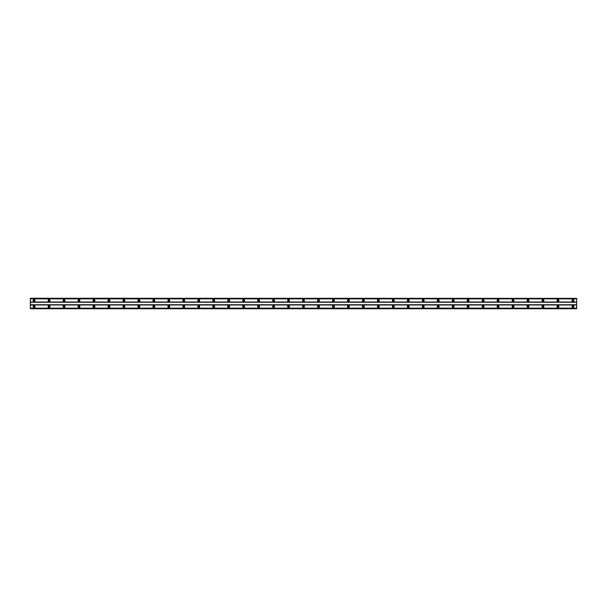 <?xml version="1.0" encoding="UTF-8"?>
<svg xmlns="http://www.w3.org/2000/svg" width="607" height="607" viewBox="0 0 607 607"><rect width="100%" height="100%" fill="white"/><g stroke="black" fill="none" stroke-linecap="round" stroke-linejoin="round"><path stroke-width="0.91" d="M34.091 301.064A0.561 0.561 0 0 1 33.529 300.503A0.561 0.561 0 0 1 34.091 299.949A0.561 0.561 0 0 1 34.652 300.503A0.561 0.561 0 0 1 34.091 301.064M572.909 301.064A0.561 0.561 0 0 1 572.348 300.503A0.561 0.561 0 0 1 572.909 299.949A0.561 0.561 0 0 1 573.471 300.503A0.561 0.561 0 0 1 572.909 301.064M557.939 301.064A0.561 0.561 0 0 1 557.378 300.503A0.561 0.561 0 0 1 557.939 299.949A0.561 0.561 0 0 1 558.501 300.503A0.561 0.561 0 0 1 557.939 301.064M542.977 301.064A0.561 0.561 0 0 1 542.415 300.503A0.561 0.561 0 0 1 542.977 299.949A0.561 0.561 0 0 1 543.538 300.503A0.561 0.561 0 0 1 542.977 301.064M528.007 301.064A0.561 0.561 0 0 1 527.445 300.503A0.561 0.561 0 0 1 528.007 299.949A0.561 0.561 0 0 1 528.568 300.503A0.561 0.561 0 0 1 528.007 301.064M513.036 301.064A0.561 0.561 0 0 1 512.475 300.503A0.561 0.561 0 0 1 513.036 299.949A0.561 0.561 0 0 1 513.598 300.503A0.561 0.561 0 0 1 513.036 301.064M498.074 301.064A0.561 0.561 0 0 1 497.512 300.503A0.561 0.561 0 0 1 498.074 299.949A0.561 0.561 0 0 1 498.635 300.503A0.561 0.561 0 0 1 498.074 301.064M483.104 301.064A0.561 0.561 0 0 1 482.542 300.503A0.561 0.561 0 0 1 483.104 299.949A0.561 0.561 0 0 1 483.665 300.503A0.561 0.561 0 0 1 483.104 301.064M468.141 301.064A0.561 0.561 0 0 1 467.58 300.503A0.561 0.561 0 0 1 468.141 299.949A0.561 0.561 0 0 1 468.703 300.503A0.561 0.561 0 0 1 468.141 301.064M453.171 301.064A0.561 0.561 0 0 1 452.61 300.503A0.561 0.561 0 0 1 453.171 299.949A0.561 0.561 0 0 1 453.733 300.503A0.561 0.561 0 0 1 453.171 301.064M438.201 301.064A0.561 0.561 0 0 1 437.639 300.503A0.561 0.561 0 0 1 438.201 299.949A0.561 0.561 0 0 1 438.762 300.503A0.561 0.561 0 0 1 438.201 301.064M423.238 301.064A0.561 0.561 0 0 1 422.677 300.503A0.561 0.561 0 0 1 423.238 299.949A0.561 0.561 0 0 1 423.8 300.503A0.561 0.561 0 0 1 423.238 301.064M408.268 301.064A0.561 0.561 0 0 1 407.707 300.503A0.561 0.561 0 0 1 408.268 299.949A0.561 0.561 0 0 1 408.83 300.503A0.561 0.561 0 0 1 408.268 301.064M393.306 301.064A0.561 0.561 0 0 1 392.744 300.503A0.561 0.561 0 0 1 393.306 299.949A0.561 0.561 0 0 1 393.867 300.503A0.561 0.561 0 0 1 393.306 301.064M378.336 301.064A0.561 0.561 0 0 1 377.774 300.503A0.561 0.561 0 0 1 378.336 299.949A0.561 0.561 0 0 1 378.897 300.503A0.561 0.561 0 0 1 378.336 301.064M363.365 301.064A0.561 0.561 0 0 1 362.804 300.503A0.561 0.561 0 0 1 363.365 299.949A0.561 0.561 0 0 1 363.927 300.503A0.561 0.561 0 0 1 363.365 301.064M348.403 301.064A0.561 0.561 0 0 1 347.841 300.503A0.561 0.561 0 0 1 348.403 299.949A0.561 0.561 0 0 1 348.964 300.503A0.561 0.561 0 0 1 348.403 301.064M333.433 301.064A0.561 0.561 0 0 1 332.871 300.503A0.561 0.561 0 0 1 333.433 299.949A0.561 0.561 0 0 1 333.994 300.503A0.561 0.561 0 0 1 333.433 301.064M318.47 301.064A0.561 0.561 0 0 1 317.909 300.503A0.561 0.561 0 0 1 318.47 299.949A0.561 0.561 0 0 1 319.032 300.503A0.561 0.561 0 0 1 318.47 301.064M303.5 301.064A0.561 0.561 0 0 1 302.939 300.503A0.561 0.561 0 0 1 303.5 299.949A0.561 0.561 0 0 1 304.061 300.503A0.561 0.561 0 0 1 303.5 301.064M288.53 301.064A0.561 0.561 0 0 1 287.968 300.503A0.561 0.561 0 0 1 288.53 299.949A0.561 0.561 0 0 1 289.091 300.503A0.561 0.561 0 0 1 288.53 301.064M273.567 301.064A0.561 0.561 0 0 1 273.006 300.503A0.561 0.561 0 0 1 273.567 299.949A0.561 0.561 0 0 1 274.129 300.503A0.561 0.561 0 0 1 273.567 301.064M258.597 301.064A0.561 0.561 0 0 1 258.036 300.503A0.561 0.561 0 0 1 258.597 299.949A0.561 0.561 0 0 1 259.159 300.503A0.561 0.561 0 0 1 258.597 301.064M243.635 301.064A0.561 0.561 0 0 1 243.073 300.503A0.561 0.561 0 0 1 243.635 299.949A0.561 0.561 0 0 1 244.196 300.503A0.561 0.561 0 0 1 243.635 301.064M228.664 301.064A0.561 0.561 0 0 1 228.103 300.503A0.561 0.561 0 0 1 228.664 299.949A0.561 0.561 0 0 1 229.226 300.503A0.561 0.561 0 0 1 228.664 301.064M213.694 301.064A0.561 0.561 0 0 1 213.133 300.503A0.561 0.561 0 0 1 213.694 299.949A0.561 0.561 0 0 1 214.256 300.503A0.561 0.561 0 0 1 213.694 301.064M198.732 301.064A0.561 0.561 0 0 1 198.17 300.503A0.561 0.561 0 0 1 198.732 299.949A0.561 0.561 0 0 1 199.293 300.503A0.561 0.561 0 0 1 198.732 301.064M183.762 301.064A0.561 0.561 0 0 1 183.2 300.503A0.561 0.561 0 0 1 183.762 299.949A0.561 0.561 0 0 1 184.323 300.503A0.561 0.561 0 0 1 183.762 301.064M168.799 301.064A0.561 0.561 0 0 1 168.238 300.503A0.561 0.561 0 0 1 168.799 299.949A0.561 0.561 0 0 1 169.361 300.503A0.561 0.561 0 0 1 168.799 301.064M153.829 301.064A0.561 0.561 0 0 1 153.268 300.503A0.561 0.561 0 0 1 153.829 299.949A0.561 0.561 0 0 1 154.39 300.503A0.561 0.561 0 0 1 153.829 301.064M138.859 301.064A0.561 0.561 0 0 1 138.297 300.503A0.561 0.561 0 0 1 138.859 299.949A0.561 0.561 0 0 1 139.42 300.503A0.561 0.561 0 0 1 138.859 301.064M123.896 301.064A0.561 0.561 0 0 1 123.335 300.503A0.561 0.561 0 0 1 123.896 299.949A0.561 0.561 0 0 1 124.458 300.503A0.561 0.561 0 0 1 123.896 301.064M108.926 301.064A0.561 0.561 0 0 1 108.365 300.503A0.561 0.561 0 0 1 108.926 299.949A0.561 0.561 0 0 1 109.488 300.503A0.561 0.561 0 0 1 108.926 301.064M93.964 301.064A0.561 0.561 0 0 1 93.402 300.503A0.561 0.561 0 0 1 93.964 299.949A0.561 0.561 0 0 1 94.525 300.503A0.561 0.561 0 0 1 93.964 301.064M78.993 301.064A0.561 0.561 0 0 1 78.432 300.503A0.561 0.561 0 0 1 78.993 299.949A0.561 0.561 0 0 1 79.555 300.503A0.561 0.561 0 0 1 78.993 301.064M64.023 301.064A0.561 0.561 0 0 1 63.462 300.503A0.561 0.561 0 0 1 64.023 299.949A0.561 0.561 0 0 1 64.585 300.503A0.561 0.561 0 0 1 64.023 301.064M49.061 301.064A0.561 0.561 0 0 1 48.499 300.503A0.561 0.561 0 0 1 49.061 299.949A0.561 0.561 0 0 1 49.622 300.503A0.561 0.561 0 0 1 49.061 301.064M34.091 305.556A0.933 0.933 0 0 0 33.157 306.497A0.933 0.933 0 0 0 34.091 307.43A0.933 0.933 0 0 0 35.024 306.497A0.933 0.933 0 0 0 34.091 305.556M572.909 305.556A0.933 0.933 0 0 0 571.976 306.497A0.933 0.933 0 0 0 572.909 307.43A0.933 0.933 0 0 0 573.843 306.497A0.933 0.933 0 0 0 572.909 305.556M557.939 305.556A0.933 0.933 0 0 0 557.006 306.497A0.933 0.933 0 0 0 557.939 307.43A0.933 0.933 0 0 0 558.88 306.497A0.933 0.933 0 0 0 557.939 305.556M542.977 305.556A0.933 0.933 0 0 0 542.036 306.497A0.933 0.933 0 0 0 542.977 307.43A0.933 0.933 0 0 0 543.91 306.497A0.933 0.933 0 0 0 542.977 305.556M528.007 305.556A0.933 0.933 0 0 0 527.073 306.497A0.933 0.933 0 0 0 528.007 307.43A0.933 0.933 0 0 0 528.94 306.497A0.933 0.933 0 0 0 528.007 305.556M513.036 305.556A0.933 0.933 0 0 0 512.103 306.497A0.933 0.933 0 0 0 513.036 307.43A0.933 0.933 0 0 0 513.977 306.497A0.933 0.933 0 0 0 513.036 305.556M498.074 305.556A0.933 0.933 0 0 0 497.141 306.497A0.933 0.933 0 0 0 498.074 307.43A0.933 0.933 0 0 0 499.007 306.497A0.933 0.933 0 0 0 498.074 305.556M483.104 305.556A0.933 0.933 0 0 0 482.17 306.497A0.933 0.933 0 0 0 483.104 307.43A0.933 0.933 0 0 0 484.045 306.497A0.933 0.933 0 0 0 483.104 305.556M468.141 305.556A0.933 0.933 0 0 0 467.2 306.497A0.933 0.933 0 0 0 468.141 307.43A0.933 0.933 0 0 0 469.074 306.497A0.933 0.933 0 0 0 468.141 305.556M453.171 305.556A0.933 0.933 0 0 0 452.238 306.497A0.933 0.933 0 0 0 453.171 307.43A0.933 0.933 0 0 0 454.104 306.497A0.933 0.933 0 0 0 453.171 305.556M438.201 305.556A0.933 0.933 0 0 0 437.268 306.497A0.933 0.933 0 0 0 438.201 307.43A0.933 0.933 0 0 0 439.142 306.497A0.933 0.933 0 0 0 438.201 305.556M423.238 305.556A0.933 0.933 0 0 0 422.305 306.497A0.933 0.933 0 0 0 423.238 307.43A0.933 0.933 0 0 0 424.172 306.497A0.933 0.933 0 0 0 423.238 305.556M408.268 305.556A0.933 0.933 0 0 0 407.335 306.497A0.933 0.933 0 0 0 408.268 307.43A0.933 0.933 0 0 0 409.209 306.497A0.933 0.933 0 0 0 408.268 305.556M393.306 305.556A0.933 0.933 0 0 0 392.365 306.497A0.933 0.933 0 0 0 393.306 307.43A0.933 0.933 0 0 0 394.239 306.497A0.933 0.933 0 0 0 393.306 305.556M378.336 305.556A0.933 0.933 0 0 0 377.402 306.497A0.933 0.933 0 0 0 378.336 307.43A0.933 0.933 0 0 0 379.269 306.497A0.933 0.933 0 0 0 378.336 305.556M363.365 305.556A0.933 0.933 0 0 0 362.432 306.497A0.933 0.933 0 0 0 363.365 307.43A0.933 0.933 0 0 0 364.306 306.497A0.933 0.933 0 0 0 363.365 305.556M348.403 305.556A0.933 0.933 0 0 0 347.47 306.497A0.933 0.933 0 0 0 348.403 307.43A0.933 0.933 0 0 0 349.336 306.497A0.933 0.933 0 0 0 348.403 305.556M333.433 305.556A0.933 0.933 0 0 0 332.499 306.497A0.933 0.933 0 0 0 333.433 307.43A0.933 0.933 0 0 0 334.366 306.497A0.933 0.933 0 0 0 333.433 305.556M318.47 305.556A0.933 0.933 0 0 0 317.529 306.497A0.933 0.933 0 0 0 318.47 307.43A0.933 0.933 0 0 0 319.403 306.497A0.933 0.933 0 0 0 318.47 305.556M303.5 305.556A0.933 0.933 0 0 0 302.567 306.497A0.933 0.933 0 0 0 303.5 307.43A0.933 0.933 0 0 0 304.433 306.497A0.933 0.933 0 0 0 303.5 305.556M288.53 305.556A0.933 0.933 0 0 0 287.597 306.497A0.933 0.933 0 0 0 288.53 307.43A0.933 0.933 0 0 0 289.471 306.497A0.933 0.933 0 0 0 288.53 305.556M273.567 305.556A0.933 0.933 0 0 0 272.634 306.497A0.933 0.933 0 0 0 273.567 307.43A0.933 0.933 0 0 0 274.501 306.497A0.933 0.933 0 0 0 273.567 305.556M258.597 305.556A0.933 0.933 0 0 0 257.664 306.497A0.933 0.933 0 0 0 258.597 307.43A0.933 0.933 0 0 0 259.53 306.497A0.933 0.933 0 0 0 258.597 305.556M243.635 305.556A0.933 0.933 0 0 0 242.694 306.497A0.933 0.933 0 0 0 243.635 307.43A0.933 0.933 0 0 0 244.568 306.497A0.933 0.933 0 0 0 243.635 305.556M228.664 305.556A0.933 0.933 0 0 0 227.731 306.497A0.933 0.933 0 0 0 228.664 307.43A0.933 0.933 0 0 0 229.598 306.497A0.933 0.933 0 0 0 228.664 305.556M213.694 305.556A0.933 0.933 0 0 0 212.761 306.497A0.933 0.933 0 0 0 213.694 307.43A0.933 0.933 0 0 0 214.635 306.497A0.933 0.933 0 0 0 213.694 305.556M198.732 305.556A0.933 0.933 0 0 0 197.791 306.497A0.933 0.933 0 0 0 198.732 307.43A0.933 0.933 0 0 0 199.665 306.497A0.933 0.933 0 0 0 198.732 305.556M183.762 305.556A0.933 0.933 0 0 0 182.828 306.497A0.933 0.933 0 0 0 183.762 307.43A0.933 0.933 0 0 0 184.695 306.497A0.933 0.933 0 0 0 183.762 305.556M168.799 305.556A0.933 0.933 0 0 0 167.858 306.497A0.933 0.933 0 0 0 168.799 307.43A0.933 0.933 0 0 0 169.732 306.497A0.933 0.933 0 0 0 168.799 305.556M153.829 305.556A0.933 0.933 0 0 0 152.896 306.497A0.933 0.933 0 0 0 153.829 307.43A0.933 0.933 0 0 0 154.762 306.497A0.933 0.933 0 0 0 153.829 305.556M138.859 305.556A0.933 0.933 0 0 0 137.926 306.497A0.933 0.933 0 0 0 138.859 307.43A0.933 0.933 0 0 0 139.8 306.497A0.933 0.933 0 0 0 138.859 305.556M123.896 305.556A0.933 0.933 0 0 0 122.955 306.497A0.933 0.933 0 0 0 123.896 307.43A0.933 0.933 0 0 0 124.83 306.497A0.933 0.933 0 0 0 123.896 305.556M108.926 305.556A0.933 0.933 0 0 0 107.993 306.497A0.933 0.933 0 0 0 108.926 307.43A0.933 0.933 0 0 0 109.859 306.497A0.933 0.933 0 0 0 108.926 305.556M93.964 305.556A0.933 0.933 0 0 0 93.023 306.497A0.933 0.933 0 0 0 93.964 307.43A0.933 0.933 0 0 0 94.897 306.497A0.933 0.933 0 0 0 93.964 305.556M78.993 305.556A0.933 0.933 0 0 0 78.06 306.497A0.933 0.933 0 0 0 78.993 307.43A0.933 0.933 0 0 0 79.927 306.497A0.933 0.933 0 0 0 78.993 305.556M64.023 305.556A0.933 0.933 0 0 0 63.09 306.497A0.933 0.933 0 0 0 64.023 307.43A0.933 0.933 0 0 0 64.964 306.497A0.933 0.933 0 0 0 64.023 305.556M49.061 305.556A0.933 0.933 0 0 0 48.12 306.497A0.933 0.933 0 0 0 49.061 307.43A0.933 0.933 0 0 0 49.994 306.497A0.933 0.933 0 0 0 49.061 305.556M34.091 299.57A0.933 0.933 0 0 0 33.157 300.503A0.933 0.933 0 0 0 34.091 301.444A0.933 0.933 0 0 0 35.024 300.503A0.933 0.933 0 0 0 34.091 299.57M572.909 299.57A0.933 0.933 0 0 0 571.976 300.503A0.933 0.933 0 0 0 572.909 301.444A0.933 0.933 0 0 0 573.843 300.503A0.933 0.933 0 0 0 572.909 299.57M557.939 299.57A0.933 0.933 0 0 0 557.006 300.503A0.933 0.933 0 0 0 557.939 301.444A0.933 0.933 0 0 0 558.88 300.503A0.933 0.933 0 0 0 557.939 299.57M542.977 299.57A0.933 0.933 0 0 0 542.036 300.503A0.933 0.933 0 0 0 542.977 301.444A0.933 0.933 0 0 0 543.91 300.503A0.933 0.933 0 0 0 542.977 299.57M528.007 299.57A0.933 0.933 0 0 0 527.073 300.503A0.933 0.933 0 0 0 528.007 301.444A0.933 0.933 0 0 0 528.94 300.503A0.933 0.933 0 0 0 528.007 299.57M513.036 299.57A0.933 0.933 0 0 0 512.103 300.503A0.933 0.933 0 0 0 513.036 301.444A0.933 0.933 0 0 0 513.977 300.503A0.933 0.933 0 0 0 513.036 299.57M498.074 299.57A0.933 0.933 0 0 0 497.141 300.503A0.933 0.933 0 0 0 498.074 301.444A0.933 0.933 0 0 0 499.007 300.503A0.933 0.933 0 0 0 498.074 299.57M483.104 299.57A0.933 0.933 0 0 0 482.17 300.503A0.933 0.933 0 0 0 483.104 301.444A0.933 0.933 0 0 0 484.045 300.503A0.933 0.933 0 0 0 483.104 299.57M468.141 299.57A0.933 0.933 0 0 0 467.2 300.503A0.933 0.933 0 0 0 468.141 301.444A0.933 0.933 0 0 0 469.074 300.503A0.933 0.933 0 0 0 468.141 299.57M453.171 299.57A0.933 0.933 0 0 0 452.238 300.503A0.933 0.933 0 0 0 453.171 301.444A0.933 0.933 0 0 0 454.104 300.503A0.933 0.933 0 0 0 453.171 299.57M438.201 299.57A0.933 0.933 0 0 0 437.268 300.503A0.933 0.933 0 0 0 438.201 301.444A0.933 0.933 0 0 0 439.142 300.503A0.933 0.933 0 0 0 438.201 299.57M423.238 299.57A0.933 0.933 0 0 0 422.305 300.503A0.933 0.933 0 0 0 423.238 301.444A0.933 0.933 0 0 0 424.172 300.503A0.933 0.933 0 0 0 423.238 299.57M408.268 299.57A0.933 0.933 0 0 0 407.335 300.503A0.933 0.933 0 0 0 408.268 301.444A0.933 0.933 0 0 0 409.209 300.503A0.933 0.933 0 0 0 408.268 299.57M393.306 299.57A0.933 0.933 0 0 0 392.365 300.503A0.933 0.933 0 0 0 393.306 301.444A0.933 0.933 0 0 0 394.239 300.503A0.933 0.933 0 0 0 393.306 299.57M378.336 299.57A0.933 0.933 0 0 0 377.402 300.503A0.933 0.933 0 0 0 378.336 301.444A0.933 0.933 0 0 0 379.269 300.503A0.933 0.933 0 0 0 378.336 299.57M363.365 299.57A0.933 0.933 0 0 0 362.432 300.503A0.933 0.933 0 0 0 363.365 301.444A0.933 0.933 0 0 0 364.306 300.503A0.933 0.933 0 0 0 363.365 299.57M348.403 299.57A0.933 0.933 0 0 0 347.47 300.503A0.933 0.933 0 0 0 348.403 301.444A0.933 0.933 0 0 0 349.336 300.503A0.933 0.933 0 0 0 348.403 299.57M333.433 299.57A0.933 0.933 0 0 0 332.499 300.503A0.933 0.933 0 0 0 333.433 301.444A0.933 0.933 0 0 0 334.366 300.503A0.933 0.933 0 0 0 333.433 299.57M318.47 299.57A0.933 0.933 0 0 0 317.529 300.503A0.933 0.933 0 0 0 318.47 301.444A0.933 0.933 0 0 0 319.403 300.503A0.933 0.933 0 0 0 318.47 299.57M303.5 299.57A0.933 0.933 0 0 0 302.567 300.503A0.933 0.933 0 0 0 303.5 301.444A0.933 0.933 0 0 0 304.433 300.503A0.933 0.933 0 0 0 303.5 299.57M288.53 299.57A0.933 0.933 0 0 0 287.597 300.503A0.933 0.933 0 0 0 288.53 301.444A0.933 0.933 0 0 0 289.471 300.503A0.933 0.933 0 0 0 288.53 299.57M273.567 299.57A0.933 0.933 0 0 0 272.634 300.503A0.933 0.933 0 0 0 273.567 301.444A0.933 0.933 0 0 0 274.501 300.503A0.933 0.933 0 0 0 273.567 299.57M258.597 299.57A0.933 0.933 0 0 0 257.664 300.503A0.933 0.933 0 0 0 258.597 301.444A0.933 0.933 0 0 0 259.53 300.503A0.933 0.933 0 0 0 258.597 299.57M243.635 299.57A0.933 0.933 0 0 0 242.694 300.503A0.933 0.933 0 0 0 243.635 301.444A0.933 0.933 0 0 0 244.568 300.503A0.933 0.933 0 0 0 243.635 299.57M228.664 299.57A0.933 0.933 0 0 0 227.731 300.503A0.933 0.933 0 0 0 228.664 301.444A0.933 0.933 0 0 0 229.598 300.503A0.933 0.933 0 0 0 228.664 299.57M213.694 299.57A0.933 0.933 0 0 0 212.761 300.503A0.933 0.933 0 0 0 213.694 301.444A0.933 0.933 0 0 0 214.635 300.503A0.933 0.933 0 0 0 213.694 299.57M198.732 299.57A0.933 0.933 0 0 0 197.791 300.503A0.933 0.933 0 0 0 198.732 301.444A0.933 0.933 0 0 0 199.665 300.503A0.933 0.933 0 0 0 198.732 299.57M183.762 299.57A0.933 0.933 0 0 0 182.828 300.503A0.933 0.933 0 0 0 183.762 301.444A0.933 0.933 0 0 0 184.695 300.503A0.933 0.933 0 0 0 183.762 299.57M168.799 299.57A0.933 0.933 0 0 0 167.858 300.503A0.933 0.933 0 0 0 168.799 301.444A0.933 0.933 0 0 0 169.732 300.503A0.933 0.933 0 0 0 168.799 299.57M153.829 299.57A0.933 0.933 0 0 0 152.896 300.503A0.933 0.933 0 0 0 153.829 301.444A0.933 0.933 0 0 0 154.762 300.503A0.933 0.933 0 0 0 153.829 299.57M138.859 299.57A0.933 0.933 0 0 0 137.926 300.503A0.933 0.933 0 0 0 138.859 301.444A0.933 0.933 0 0 0 139.8 300.503A0.933 0.933 0 0 0 138.859 299.57M123.896 299.57A0.933 0.933 0 0 0 122.955 300.503A0.933 0.933 0 0 0 123.896 301.444A0.933 0.933 0 0 0 124.83 300.503A0.933 0.933 0 0 0 123.896 299.57M108.926 299.57A0.933 0.933 0 0 0 107.993 300.503A0.933 0.933 0 0 0 108.926 301.444A0.933 0.933 0 0 0 109.859 300.503A0.933 0.933 0 0 0 108.926 299.57M93.964 299.57A0.933 0.933 0 0 0 93.023 300.503A0.933 0.933 0 0 0 93.964 301.444A0.933 0.933 0 0 0 94.897 300.503A0.933 0.933 0 0 0 93.964 299.57M78.993 299.57A0.933 0.933 0 0 0 78.06 300.503A0.933 0.933 0 0 0 78.993 301.444A0.933 0.933 0 0 0 79.927 300.503A0.933 0.933 0 0 0 78.993 299.57M64.023 299.57A0.933 0.933 0 0 0 63.09 300.503A0.933 0.933 0 0 0 64.023 301.444A0.933 0.933 0 0 0 64.964 300.503A0.933 0.933 0 0 0 64.023 299.57M49.061 299.57A0.933 0.933 0 0 0 48.12 300.503A0.933 0.933 0 0 0 49.061 301.444A0.933 0.933 0 0 0 49.994 300.503A0.933 0.933 0 0 0 49.061 299.57M34.091 307.051A0.561 0.561 0 0 1 33.529 306.497A0.561 0.561 0 0 1 34.091 305.936A0.561 0.561 0 0 1 34.652 306.497A0.561 0.561 0 0 1 34.091 307.051M572.909 307.051A0.561 0.561 0 0 1 572.348 306.497A0.561 0.561 0 0 1 572.909 305.936A0.561 0.561 0 0 1 573.471 306.497A0.561 0.561 0 0 1 572.909 307.051M557.939 307.051A0.561 0.561 0 0 1 557.378 306.497A0.561 0.561 0 0 1 557.939 305.936A0.561 0.561 0 0 1 558.501 306.497A0.561 0.561 0 0 1 557.939 307.051M542.977 307.051A0.561 0.561 0 0 1 542.415 306.497A0.561 0.561 0 0 1 542.977 305.936A0.561 0.561 0 0 1 543.538 306.497A0.561 0.561 0 0 1 542.977 307.051M528.007 307.051A0.561 0.561 0 0 1 527.445 306.497A0.561 0.561 0 0 1 528.007 305.936A0.561 0.561 0 0 1 528.568 306.497A0.561 0.561 0 0 1 528.007 307.051M513.036 307.051A0.561 0.561 0 0 1 512.475 306.497A0.561 0.561 0 0 1 513.036 305.936A0.561 0.561 0 0 1 513.598 306.497A0.561 0.561 0 0 1 513.036 307.051M498.074 307.051A0.561 0.561 0 0 1 497.512 306.497A0.561 0.561 0 0 1 498.074 305.936A0.561 0.561 0 0 1 498.635 306.497A0.561 0.561 0 0 1 498.074 307.051M483.104 307.051A0.561 0.561 0 0 1 482.542 306.497A0.561 0.561 0 0 1 483.104 305.936A0.561 0.561 0 0 1 483.665 306.497A0.561 0.561 0 0 1 483.104 307.051M468.141 307.051A0.561 0.561 0 0 1 467.58 306.497A0.561 0.561 0 0 1 468.141 305.936A0.561 0.561 0 0 1 468.703 306.497A0.561 0.561 0 0 1 468.141 307.051M453.171 307.051A0.561 0.561 0 0 1 452.61 306.497A0.561 0.561 0 0 1 453.171 305.936A0.561 0.561 0 0 1 453.733 306.497A0.561 0.561 0 0 1 453.171 307.051M438.201 307.051A0.561 0.561 0 0 1 437.639 306.497A0.561 0.561 0 0 1 438.201 305.936A0.561 0.561 0 0 1 438.762 306.497A0.561 0.561 0 0 1 438.201 307.051M423.238 307.051A0.561 0.561 0 0 1 422.677 306.497A0.561 0.561 0 0 1 423.238 305.936A0.561 0.561 0 0 1 423.8 306.497A0.561 0.561 0 0 1 423.238 307.051M408.268 307.051A0.561 0.561 0 0 1 407.707 306.497A0.561 0.561 0 0 1 408.268 305.936A0.561 0.561 0 0 1 408.83 306.497A0.561 0.561 0 0 1 408.268 307.051M393.306 307.051A0.561 0.561 0 0 1 392.744 306.497A0.561 0.561 0 0 1 393.306 305.936A0.561 0.561 0 0 1 393.867 306.497A0.561 0.561 0 0 1 393.306 307.051M378.336 307.051A0.561 0.561 0 0 1 377.774 306.497A0.561 0.561 0 0 1 378.336 305.936A0.561 0.561 0 0 1 378.897 306.497A0.561 0.561 0 0 1 378.336 307.051M363.365 307.051A0.561 0.561 0 0 1 362.804 306.497A0.561 0.561 0 0 1 363.365 305.936A0.561 0.561 0 0 1 363.927 306.497A0.561 0.561 0 0 1 363.365 307.051M348.403 307.051A0.561 0.561 0 0 1 347.841 306.497A0.561 0.561 0 0 1 348.403 305.936A0.561 0.561 0 0 1 348.964 306.497A0.561 0.561 0 0 1 348.403 307.051M333.433 307.051A0.561 0.561 0 0 1 332.871 306.497A0.561 0.561 0 0 1 333.433 305.936A0.561 0.561 0 0 1 333.994 306.497A0.561 0.561 0 0 1 333.433 307.051M318.47 307.051A0.561 0.561 0 0 1 317.909 306.497A0.561 0.561 0 0 1 318.47 305.936A0.561 0.561 0 0 1 319.032 306.497A0.561 0.561 0 0 1 318.47 307.051M303.5 307.051A0.561 0.561 0 0 1 302.939 306.497A0.561 0.561 0 0 1 303.5 305.936A0.561 0.561 0 0 1 304.061 306.497A0.561 0.561 0 0 1 303.5 307.051M288.53 307.051A0.561 0.561 0 0 1 287.968 306.497A0.561 0.561 0 0 1 288.53 305.936A0.561 0.561 0 0 1 289.091 306.497A0.561 0.561 0 0 1 288.53 307.051M273.567 307.051A0.561 0.561 0 0 1 273.006 306.497A0.561 0.561 0 0 1 273.567 305.936A0.561 0.561 0 0 1 274.129 306.497A0.561 0.561 0 0 1 273.567 307.051M258.597 307.051A0.561 0.561 0 0 1 258.036 306.497A0.561 0.561 0 0 1 258.597 305.936A0.561 0.561 0 0 1 259.159 306.497A0.561 0.561 0 0 1 258.597 307.051M243.635 307.051A0.561 0.561 0 0 1 243.073 306.497A0.561 0.561 0 0 1 243.635 305.936A0.561 0.561 0 0 1 244.196 306.497A0.561 0.561 0 0 1 243.635 307.051M228.664 307.051A0.561 0.561 0 0 1 228.103 306.497A0.561 0.561 0 0 1 228.664 305.936A0.561 0.561 0 0 1 229.226 306.497A0.561 0.561 0 0 1 228.664 307.051M213.694 307.051A0.561 0.561 0 0 1 213.133 306.497A0.561 0.561 0 0 1 213.694 305.936A0.561 0.561 0 0 1 214.256 306.497A0.561 0.561 0 0 1 213.694 307.051M198.732 307.051A0.561 0.561 0 0 1 198.17 306.497A0.561 0.561 0 0 1 198.732 305.936A0.561 0.561 0 0 1 199.293 306.497A0.561 0.561 0 0 1 198.732 307.051M183.762 307.051A0.561 0.561 0 0 1 183.2 306.497A0.561 0.561 0 0 1 183.762 305.936A0.561 0.561 0 0 1 184.323 306.497A0.561 0.561 0 0 1 183.762 307.051M168.799 307.051A0.561 0.561 0 0 1 168.238 306.497A0.561 0.561 0 0 1 168.799 305.936A0.561 0.561 0 0 1 169.361 306.497A0.561 0.561 0 0 1 168.799 307.051M153.829 307.051A0.561 0.561 0 0 1 153.268 306.497A0.561 0.561 0 0 1 153.829 305.936A0.561 0.561 0 0 1 154.39 306.497A0.561 0.561 0 0 1 153.829 307.051M138.859 307.051A0.561 0.561 0 0 1 138.297 306.497A0.561 0.561 0 0 1 138.859 305.936A0.561 0.561 0 0 1 139.42 306.497A0.561 0.561 0 0 1 138.859 307.051M123.896 307.051A0.561 0.561 0 0 1 123.335 306.497A0.561 0.561 0 0 1 123.896 305.936A0.561 0.561 0 0 1 124.458 306.497A0.561 0.561 0 0 1 123.896 307.051M108.926 307.051A0.561 0.561 0 0 1 108.365 306.497A0.561 0.561 0 0 1 108.926 305.936A0.561 0.561 0 0 1 109.488 306.497A0.561 0.561 0 0 1 108.926 307.051M93.964 307.051A0.561 0.561 0 0 1 93.402 306.497A0.561 0.561 0 0 1 93.964 305.936A0.561 0.561 0 0 1 94.525 306.497A0.561 0.561 0 0 1 93.964 307.051M78.993 307.051A0.561 0.561 0 0 1 78.432 306.497A0.561 0.561 0 0 1 78.993 305.936A0.561 0.561 0 0 1 79.555 306.497A0.561 0.561 0 0 1 78.993 307.051M64.023 307.051A0.561 0.561 0 0 1 63.462 306.497A0.561 0.561 0 0 1 64.023 305.936A0.561 0.561 0 0 1 64.585 306.497A0.561 0.561 0 0 1 64.023 307.051M49.061 307.051A0.561 0.561 0 0 1 48.499 306.497A0.561 0.561 0 0 1 49.061 305.936A0.561 0.561 0 0 1 49.622 306.497A0.561 0.561 0 0 1 49.061 307.051M30.35 298.363L576.65 298.363L30.35 298.265L30.35 308.735L576.65 308.735L30.35 308.637M576.65 298.363L576.65 308.637M30.35 308.288L576.65 308.288M576.65 308.151L30.35 308.151M30.35 304.995L576.65 304.995M576.65 304.744L30.35 304.744M30.35 302.256L576.65 302.256M576.65 302.005L30.35 302.005M30.35 298.849L576.65 298.849M576.65 298.712L30.35 298.712"/></g></svg>
